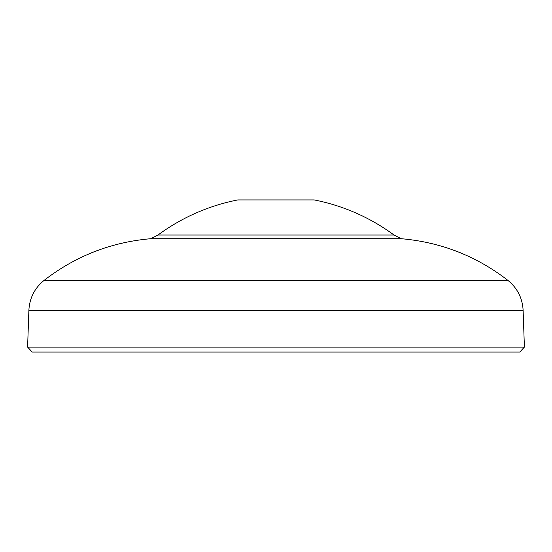 <?xml version="1.0" encoding="UTF-8"?>
<svg xmlns="http://www.w3.org/2000/svg" width="552" height="552" viewBox="0 0 552 552"><rect width="100%" height="100%" fill="white"/><g stroke="black" fill="none" stroke-linecap="round" stroke-linejoin="round"><path stroke-width="0.83" d="M519.77 352.066L32.23 352.066L27.6 347.098L524.4 347.098L519.77 352.066M157.989 235.028L394.011 235.028A198.858 198.858 0 0 0 314.24 199.934L237.76 199.934A198.858 198.858 0 0 0 157.989 235.028L150.751 238.712C111.124 242.155 75.576 256.045 44.105 280.382C34.624 288.116 29.553 298.087 28.883 310.3L27.6 347.098M394.011 235.028L401.249 238.712L150.751 238.712M401.249 238.712C440.875 242.155 476.424 256.045 507.895 280.382L44.105 280.382M507.895 280.382C517.376 288.116 522.447 298.087 523.117 310.3L28.883 310.3M523.117 310.3L524.4 347.098"/></g></svg>
